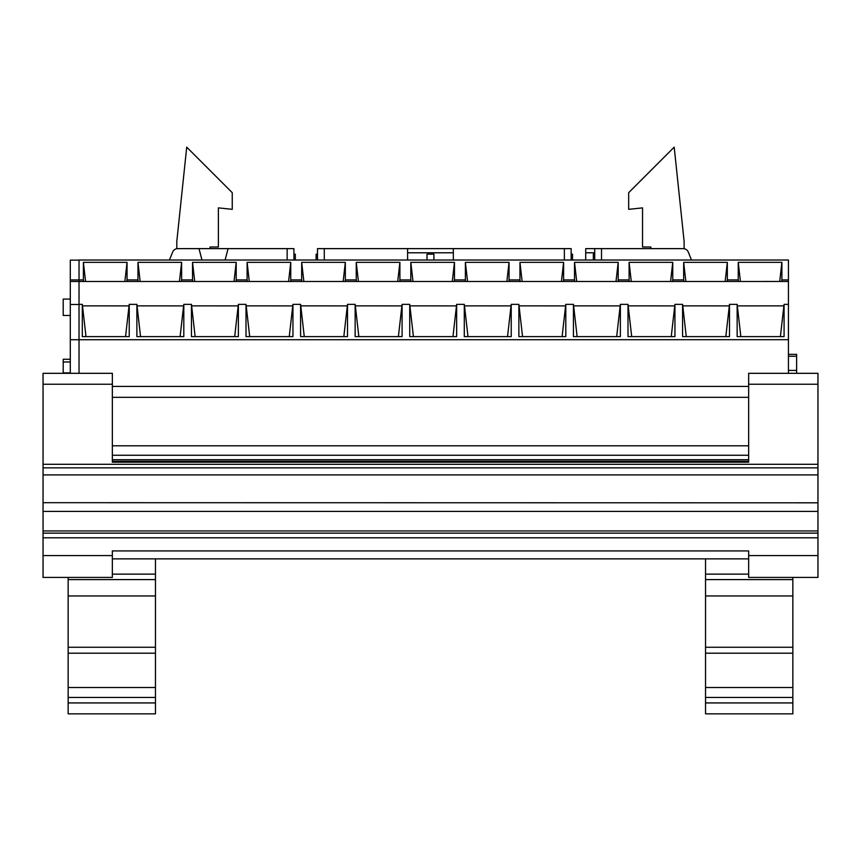 <?xml version="1.0" encoding="UTF-8"?>
<svg xmlns="http://www.w3.org/2000/svg" width="861" height="861" viewBox="0 0 861 861"><rect width="100%" height="100%" fill="white"/><g stroke="black" fill="none" stroke-linecap="round" stroke-linejoin="round"><path stroke-width="1.29" d="M817.95 533.142L817.95 555.582L748.65 555.582L748.65 550.932L112.35 550.932L112.35 577.419L43.05 577.419L43.05 533.142L817.95 533.142L817.95 474.906L43.05 474.906L43.05 384.232L112.35 384.232L112.35 462.185L748.65 462.185L748.65 373.319L817.95 373.319L817.95 464.294L43.05 464.294M43.05 502.716L43.05 511.38L817.95 511.38M792.852 702.931L705.536 702.931L705.536 713.844L792.852 713.844L792.852 579.593L705.536 579.593L705.536 558.864M792.852 647.268L705.536 647.268L705.536 653.198L792.852 653.198M43.05 474.906L43.05 502.684L817.95 502.813M817.95 467.76L817.95 464.294M43.05 467.857L817.95 467.857L817.95 474.906M748.65 555.582L748.65 577.419L817.95 577.419L817.95 555.582M817.95 530.957L43.05 530.957L43.05 533.142M43.05 530.957L43.05 511.38M112.35 384.232L112.35 373.319L43.05 373.319L43.05 384.232M748.65 386.417L112.35 386.417M43.05 537.802L817.95 537.802M792.852 577.419L792.852 579.593M68.148 702.931L155.464 702.931L155.464 713.844L68.148 713.844L68.148 577.419M112.35 574.136L155.464 574.136L155.464 653.198L68.148 653.198M705.536 702.931L705.536 697.464L792.852 697.464M792.852 687.508L705.536 687.508L705.536 697.464M705.536 687.508L705.536 653.198M705.536 647.268L705.536 579.593M155.464 574.136L155.464 558.864M155.464 702.931L155.464 653.198M68.148 579.593L155.464 579.593M155.464 697.464L68.148 697.464M70.301 315.449L63.208 315.449L63.208 299.068L70.301 299.068M63.208 373.319L63.208 359.252L70.301 359.252M788.439 279.933L781.896 279.933L781.702 281.472L738.426 281.493L83.582 281.493L83.399 279.933L79.029 279.933L79.029 260.022L788.439 260.022L788.439 373.319M738.426 281.493L738.243 279.933L727.33 279.933L727.136 281.493M683.86 281.493L683.666 279.933L672.753 279.933L672.559 281.493M629.294 281.493L629.1 279.933L618.187 279.933L617.994 281.493M574.717 281.493L574.524 279.933L563.611 279.933L563.428 281.493M520.152 281.493L519.958 279.933L509.045 279.933L508.851 281.493M465.575 281.493L465.392 279.933L454.468 279.933L454.285 281.493M411.009 281.493L410.815 279.933L399.902 279.933L399.708 281.493M356.432 281.493L356.25 279.933L345.336 279.933L345.143 281.493M301.867 281.493L301.673 279.933L290.76 279.933L290.566 281.493M247.301 281.493L247.107 279.933L236.194 279.933L236 281.493M192.724 281.493L192.53 279.933L181.617 279.933L181.434 281.493M138.158 281.493L137.964 279.933L127.051 279.933L126.858 281.493M737.145 304.353L737.339 305.892L783.887 305.87L784.08 304.353L784.08 336.608L737.145 336.608L737.145 304.353L729.504 304.353L729.321 305.892L682.773 305.87L682.579 304.353L674.938 304.353L674.744 305.892L628.196 305.87L628.003 304.353L620.372 304.353L620.178 305.892L573.63 305.87L573.437 304.353L565.795 304.353L565.602 305.892L519.054 305.87L518.871 304.353L511.23 304.353L511.036 305.892L464.488 305.87L464.294 304.353L456.653 304.353L456.47 305.892L409.911 305.87L409.728 304.353L402.087 304.353L401.893 305.892L355.345 305.87L355.152 304.353L347.51 304.353L347.327 305.892L300.78 305.87L300.586 304.353L292.944 304.353L292.751 305.892L246.203 305.87L246.009 304.353L238.379 304.353L238.185 305.892L191.637 305.87L191.443 304.353L183.802 304.353L183.608 305.892L137.06 305.87L136.877 304.353L129.236 304.353L129.042 305.892L82.495 305.87L82.301 304.353L79.029 304.353L79.029 373.319M70.301 373.319L70.301 260.13L79.029 260.13M70.301 279.933L79.029 279.933L79.029 304.353M83.582 281.493L70.301 281.472M788.439 339.697L70.301 339.729M781.896 279.933L781.896 262.336L738.243 262.336L738.243 279.933M127.051 279.933L127.051 262.336L83.399 262.336L83.399 279.933M181.617 279.933L181.617 262.336L137.964 262.336L137.964 279.933M236.194 279.933L236.194 262.336L192.53 262.336L192.53 279.933M290.76 279.933L290.76 262.336L247.107 262.336L247.107 279.933M345.336 279.933L345.336 262.336L301.673 262.336L301.673 279.933M399.902 279.933L399.902 262.336L356.25 262.336L356.25 279.933M454.468 279.933L454.468 262.336L410.815 262.336L410.815 279.933M509.045 279.933L509.045 262.336L465.392 262.336L465.392 279.933M563.611 279.933L563.611 262.336L519.958 262.336L519.958 279.933M618.187 279.933L618.187 262.336L574.524 262.336L574.524 279.933M672.753 279.933L672.753 262.336L629.1 262.336L629.1 279.933M727.33 279.933L727.33 262.336L683.666 262.336L683.666 279.933M788.439 281.472L781.702 281.493M737.339 305.892L740.837 336.608M783.887 305.87L780.389 336.608M788.439 304.353L784.08 304.353M682.579 304.353L682.579 336.608L729.504 336.608L729.504 304.353M628.003 304.353L628.003 336.608L674.938 336.608L674.938 304.353M573.437 304.353L573.437 336.608L620.372 336.608L620.372 304.353M518.871 304.353L518.871 336.608L565.795 336.608L565.795 304.353M464.294 304.353L464.294 336.608L511.23 336.608L511.23 304.353M409.728 304.353L409.728 336.608L456.653 336.608L456.653 304.353M355.152 304.353L355.152 336.608L402.087 336.608L402.087 304.353M300.586 304.353L300.586 336.608L347.51 336.608L347.51 304.353M246.009 304.353L246.009 336.608L292.944 336.608L292.944 304.353M191.443 304.353L191.443 336.608L238.379 336.608L238.379 304.353M136.877 304.353L136.877 336.608L183.802 336.608L183.802 304.353M82.301 304.353L82.301 336.608L129.236 336.608L129.236 304.353M85.992 336.608L82.495 305.87M125.545 336.608L129.042 305.87M85.573 281.493L83.399 262.336M124.867 281.493L127.051 262.336M70.301 304.503L79.029 304.503M140.558 336.608L137.06 305.87M180.11 336.608L183.608 305.87M195.135 336.608L191.637 305.87M234.687 336.608L238.185 305.87M249.701 336.608L246.203 305.87M289.253 336.608L292.751 305.87M304.267 336.608L300.78 305.87M343.83 336.608L347.327 305.87M358.843 336.608L355.345 305.87M398.395 336.608L401.893 305.87M413.409 336.608L409.911 305.87M452.972 336.608L456.47 305.87M467.986 336.608L464.488 305.87M507.538 336.608L511.036 305.87M522.552 336.608L519.054 305.87M562.104 336.608L565.602 305.87M577.128 336.608L573.63 305.87M616.68 336.608L620.178 305.87M631.694 336.608L628.196 305.87M671.246 336.608L674.744 305.87M686.26 336.608L682.773 305.87M725.823 336.608L729.321 305.87M140.149 281.493L137.964 262.336M179.443 281.493L181.617 262.336M194.715 281.493L192.53 262.336M234.009 281.493L236.194 262.336M249.281 281.493L247.107 262.336M288.586 281.493L290.76 262.336M303.858 281.493L301.673 262.336M343.152 281.493L345.336 262.336M358.424 281.493L356.25 262.336M397.717 281.493L399.902 262.336M413 281.493L410.815 262.336M452.294 281.493L454.468 262.336M467.566 281.493L465.392 262.336M506.86 281.493L509.045 262.336M522.132 281.493L519.958 262.336M561.437 281.493L563.611 262.336M576.709 281.493L574.524 262.336M616.002 281.493L618.187 262.336M631.274 281.493L629.1 262.336M670.579 281.493L672.753 262.336M685.851 281.493L683.666 262.336M725.145 281.493L727.33 262.336M740.417 281.493L738.243 262.336M779.711 281.493L781.896 262.336M788.439 354.334L796.629 354.334L796.629 370.424L788.439 370.424M796.629 370.424L796.629 373.319M172.63 252.09L169.434 260.022L172.63 252.09A5.543 5.543 0 0 1 177.775 248.625L198.988 248.625L201.98 260.022M585.706 260.022L585.706 248.625L683.15 248.625A5.543 5.543 0 0 1 688.294 252.09L691.491 260.022M317.494 260.022L317.494 248.625L564.353 248.625L564.353 260.022M225.098 260.022L228.09 248.625L287.144 248.625L287.144 260.022M601.505 260.022L601.505 248.625M585.706 252.779L594.714 252.779M407.587 252.779L453.327 252.779M198.988 248.625L228.09 248.625M287.144 248.625L293.935 248.625L293.935 260.022M593.326 260.022L593.326 254.167L594.714 254.167M426.991 260.022L426.991 254.167L433.922 254.167L433.922 260.022M316.105 260.022L316.105 254.167L317.494 254.167M453.327 260.022L453.327 248.625M407.587 248.625L407.587 260.022M324.285 260.022L324.285 248.625M594.714 248.625L594.714 260.022M564.353 248.625L571.155 248.625L571.155 260.022M571.155 254.167L572.533 254.167L572.533 260.022M293.935 254.167L295.323 254.167L295.323 260.022M176.806 248.711L176.806 241.414L186.719 147.156L232.255 192.692L232.255 209.331L218.393 207.878L218.393 247.01L210.073 247.01L210.073 248.625M684.118 248.711L684.118 241.414L674.206 147.156L628.67 192.692L628.67 209.331L642.532 207.878L642.532 247.01L650.851 247.01L650.851 248.625M748.65 384.232L817.95 384.232M112.35 555.582L43.05 555.582M112.35 461.302L748.65 461.302M705.536 574.136L748.65 574.136M112.35 397.33L748.65 397.33M748.65 445.804L112.35 445.804M748.65 459.709L112.35 459.709M705.536 595.963L792.852 595.963M68.148 595.963L155.464 595.963M68.148 687.508L155.464 687.508M748.65 455.254L112.35 455.254M796.629 356.26L788.439 356.26M748.65 558.864L112.35 558.864M68.148 647.268L155.464 647.268M63.208 361.975L70.301 361.975M63.208 372.888L70.301 372.888"/></g></svg>
